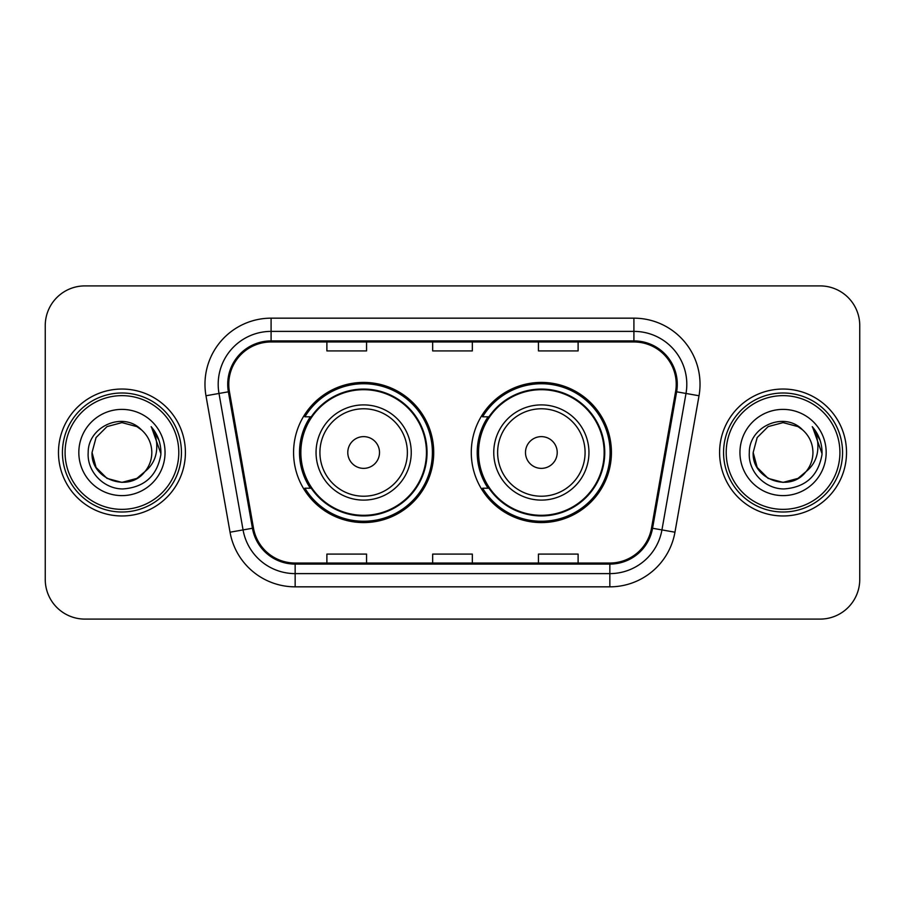 <?xml version="1.0" encoding="UTF-8"?>
<svg xmlns="http://www.w3.org/2000/svg" width="905" height="905" viewBox="0 0 905 905"><rect width="100%" height="100%" fill="white"/><g stroke="black" fill="none" stroke-linecap="round" stroke-linejoin="round"><path stroke-width="1.36" d="M471.279 452.5A70.081 70.081 0 0 0 541.36 522.581A70.081 70.081 0 0 0 611.429 452.5A70.081 70.081 0 0 0 541.36 382.419A70.081 70.081 0 0 0 471.279 452.5M293.571 452.5A70.081 70.081 0 0 0 363.64 522.581A70.081 70.081 0 0 0 433.721 452.5A70.081 70.081 0 0 0 363.64 382.419A70.081 70.081 0 0 0 293.571 452.5M310.37 488.202A64.131 64.131 0 0 1 310.37 416.798M488.078 488.202A64.131 64.131 0 0 1 488.078 416.798M45.25 325.562L45.25 579.438A39.662 39.662 0 0 0 84.912 619.099L820.088 619.099A39.662 39.662 0 0 0 859.75 579.438L859.75 325.562A39.662 39.662 0 0 0 820.088 285.901L84.912 285.901A39.662 39.662 0 0 0 45.25 325.562L45.25 579.438M58.474 452.5A63.463 63.463 0 0 0 121.937 515.963A63.463 63.463 0 0 0 185.412 452.5A63.463 63.463 0 0 0 121.937 389.037A63.463 63.463 0 0 0 58.474 452.5A63.463 63.463 0 0 0 121.937 515.963A63.463 63.463 0 0 0 185.412 452.5A63.463 63.463 0 0 0 121.937 389.037A63.463 63.463 0 0 0 58.474 452.5M719.588 452.5A63.463 63.463 0 0 0 783.063 515.963A63.463 63.463 0 0 0 846.526 452.5A63.463 63.463 0 0 0 783.063 389.037A63.463 63.463 0 0 0 719.588 452.5A63.463 63.463 0 0 0 783.063 515.963A63.463 63.463 0 0 0 846.526 452.5A63.463 63.463 0 0 0 783.063 389.037A63.463 63.463 0 0 0 719.588 452.5M228.773 384.274A42.309 42.309 0 0 1 271.093 341.966L633.907 341.966A42.309 42.309 0 0 1 675.583 391.616L651.521 528.079A42.309 42.309 0 0 1 609.846 563.034L295.154 563.034A42.309 42.309 0 0 1 253.479 528.079L229.418 391.616A42.309 42.309 0 0 1 228.773 384.274M227.721 384.274A43.372 43.372 0 0 0 228.377 391.808L252.438 528.26A43.372 43.372 0 0 0 295.154 564.098L609.846 564.098A43.372 43.372 0 0 0 652.562 528.26L676.623 391.808A43.372 43.372 0 0 0 633.907 340.902L271.093 340.902A43.372 43.372 0 0 0 227.721 384.274M205.978 395.757A66.11 66.11 0 0 1 271.093 318.164L633.907 318.164A66.11 66.11 0 0 1 699.022 395.757L674.96 532.208A66.11 66.11 0 0 1 609.846 586.836L295.154 586.836A66.11 66.11 0 0 1 230.04 532.208L205.978 395.757L218.999 393.46A52.886 52.886 0 0 1 271.093 331.388L633.907 331.388A52.886 52.886 0 0 1 686.001 393.46L661.94 529.911A52.886 52.886 0 0 1 609.846 573.612L295.154 573.612A52.886 52.886 0 0 1 243.06 529.911L218.999 393.46A52.886 52.886 0 0 1 218.196 384.274M820.088 285.901L84.912 285.901M84.912 619.099L820.088 619.099M859.75 579.438L859.75 325.562M432.669 341.966L432.669 350.914L472.331 350.914L472.331 341.966M326.886 341.966L326.886 350.914L366.559 350.914L366.559 341.966M538.441 341.966L538.441 350.914L578.114 350.914L578.114 341.966M472.331 563.034L472.331 554.086L432.669 554.086L432.669 563.034M366.559 563.034L366.559 554.086L326.886 554.086L326.886 563.034M578.114 563.034L578.114 554.086L538.441 554.086L538.441 563.034M136.881 478.383A29.888 29.888 0 0 0 144.958 471.573L138.578 477.331M178.794 452.5A56.857 56.857 0 0 0 121.937 395.643A56.857 56.857 0 0 0 65.081 452.5A56.857 56.857 0 0 0 121.937 509.357A56.857 56.857 0 0 0 178.794 452.5M181.441 452.5A59.504 59.504 0 0 0 121.937 392.996A59.504 59.504 0 0 0 62.434 452.5A59.504 59.504 0 0 0 121.937 512.004A59.504 59.504 0 0 0 181.441 452.5M138.341 477.489L144.958 471.573L136.881 478.383L121.937 482.388L106.994 478.383L96.054 467.444L92.05 452.5L96.054 467.444L106.994 478.383L121.937 482.388L136.881 478.383L144.958 471.573L136.881 478.383L121.937 482.388L106.994 478.383L96.054 467.444L92.05 452.5L96.054 437.556L106.994 426.617L121.937 422.612L136.881 426.617L141.519 429.92C123.182 410.689 87.864 426.527 88.192 452.5C86.801 471.72 103.86 489.073 122.899 488.938C144.359 487.388 157.006 475.985 160.852 454.74L160.92 452.5C160.807 442.692 157.549 434.083 151.135 426.674C156.011 434.672 157.73 443.28 156.293 452.5C154.97 460.204 151.192 466.561 144.958 471.573L138.522 477.365M106.994 426.617L96.054 437.556L92.05 452.5C90.511 479.073 128.182 492.999 144.347 472.286L138.284 477.523M144.958 471.573C149.461 466.007 151.757 459.65 151.825 452.5C151.655 443.484 148.228 435.95 141.519 429.92M78.826 452.5A43.112 43.112 0 0 0 121.937 495.612A43.112 43.112 0 0 0 165.049 452.5A43.112 43.112 0 0 0 121.937 409.388A43.112 43.112 0 0 0 78.826 452.5M151.429 427.002L160.898 453.631M151.135 426.674L158.918 440.181M379.512 452.5A15.871 15.871 0 0 0 363.64 436.629A15.871 15.871 0 0 0 347.78 452.5A15.871 15.871 0 0 0 363.64 468.371A15.871 15.871 0 0 0 379.512 452.5M411.243 452.5A47.603 47.603 0 0 0 363.64 404.897A47.603 47.603 0 0 0 316.049 452.5A47.603 47.603 0 0 0 363.64 500.103A47.603 47.603 0 0 0 411.243 452.5A47.603 47.603 0 0 1 363.64 500.103A47.603 47.603 0 0 1 316.049 452.5M426.447 452.5A62.807 62.807 0 0 0 363.64 389.693A62.807 62.807 0 0 0 300.845 452.5A62.807 62.807 0 0 0 363.64 515.307A62.807 62.807 0 0 0 426.447 452.5M432.398 452.5A68.757 68.757 0 0 1 304.883 488.202L311.252 488.202A63.395 63.395 0 0 0 427.047 452.647A63.395 63.395 0 0 0 311.252 416.798L304.883 416.798A68.757 68.757 0 0 1 432.398 452.5M557.22 452.5A15.871 15.871 0 0 0 541.36 436.629A15.871 15.871 0 0 0 525.488 452.5A15.871 15.871 0 0 0 541.36 468.371A15.871 15.871 0 0 0 557.22 452.5M588.951 452.5A47.603 47.603 0 0 0 541.36 404.897A47.603 47.603 0 0 0 493.757 452.5A47.603 47.603 0 0 0 541.36 500.103A47.603 47.603 0 0 0 588.951 452.5A47.603 47.603 0 0 1 541.36 500.103A47.603 47.603 0 0 1 493.757 452.5M604.155 452.5A62.807 62.807 0 0 0 541.36 389.693A62.807 62.807 0 0 0 478.553 452.5A62.807 62.807 0 0 0 541.36 515.307A62.807 62.807 0 0 0 604.155 452.5M610.106 452.5A68.757 68.757 0 0 1 482.591 488.202L488.96 488.202A63.395 63.395 0 0 0 604.755 452.647A63.395 63.395 0 0 0 488.96 416.798L482.591 416.798A68.757 68.757 0 0 1 610.106 452.5M798.006 478.383A29.888 29.888 0 0 0 806.072 471.573L798.006 478.383L783.063 482.388L768.119 478.383L757.18 467.444L753.175 452.5L757.18 437.556L768.119 426.617L783.063 422.612L798.006 426.617L802.644 429.92C784.296 410.689 748.978 426.527 749.317 452.5C747.915 471.72 764.974 489.073 784.024 488.938C805.484 487.388 818.131 475.985 821.978 454.74L822.045 452.5C821.932 442.692 818.663 434.083 812.249 426.674C817.136 434.672 818.844 443.28 817.407 452.5C816.095 460.204 812.317 466.561 806.072 471.573L798.006 478.383L783.063 482.388L768.119 478.383L757.18 467.444L753.175 452.5L757.18 467.444L768.119 478.383L783.063 482.388L798.006 478.383L806.072 471.573L798.006 478.383L783.063 482.388L768.119 478.383L757.18 467.444L753.175 452.5L757.18 467.444L768.119 478.383L783.063 482.388L798.006 478.383L806.072 471.573L798.006 478.383L783.063 482.388L768.119 478.383L757.18 467.444L753.175 452.5L757.18 467.444L768.119 478.383L783.063 482.388L798.006 478.383L806.072 471.573C810.586 466.007 812.882 459.65 812.95 452.5C812.781 443.484 809.342 435.95 802.644 429.92M839.919 452.5A56.857 56.857 0 0 0 783.063 395.643A56.857 56.857 0 0 0 726.206 452.5A56.857 56.857 0 0 0 783.063 509.357A56.857 56.857 0 0 0 839.919 452.5M842.566 452.5A59.504 59.504 0 0 0 783.063 392.996A59.504 59.504 0 0 0 723.559 452.5A59.504 59.504 0 0 0 783.063 512.004A59.504 59.504 0 0 0 842.566 452.5M753.175 452.5C751.636 479.073 789.307 492.999 805.461 472.286L806.072 471.573M739.951 452.5A43.112 43.112 0 0 0 783.063 495.612A43.112 43.112 0 0 0 826.175 452.5A43.112 43.112 0 0 0 783.063 409.388A43.112 43.112 0 0 0 739.951 452.5M812.543 427.002L822.023 453.631M812.249 426.674L820.043 440.181M633.907 318.164L633.907 340.902M218.999 393.46L228.377 391.808M295.154 586.836L295.154 564.098M609.846 564.098L609.846 586.836M652.562 528.26L674.96 532.208M230.04 532.208L252.438 528.26M676.623 391.808L699.022 395.757M271.093 318.164L271.093 340.902M407.374 452.5A43.723 43.723 0 0 0 363.64 408.777A43.723 43.723 0 0 0 319.918 452.5A43.723 43.723 0 0 0 363.64 496.223A43.723 43.723 0 0 0 407.374 452.5M585.083 452.5A43.723 43.723 0 0 0 541.36 408.777A43.723 43.723 0 0 0 497.626 452.5A43.723 43.723 0 0 0 541.36 496.223A43.723 43.723 0 0 0 585.083 452.5"/></g></svg>
